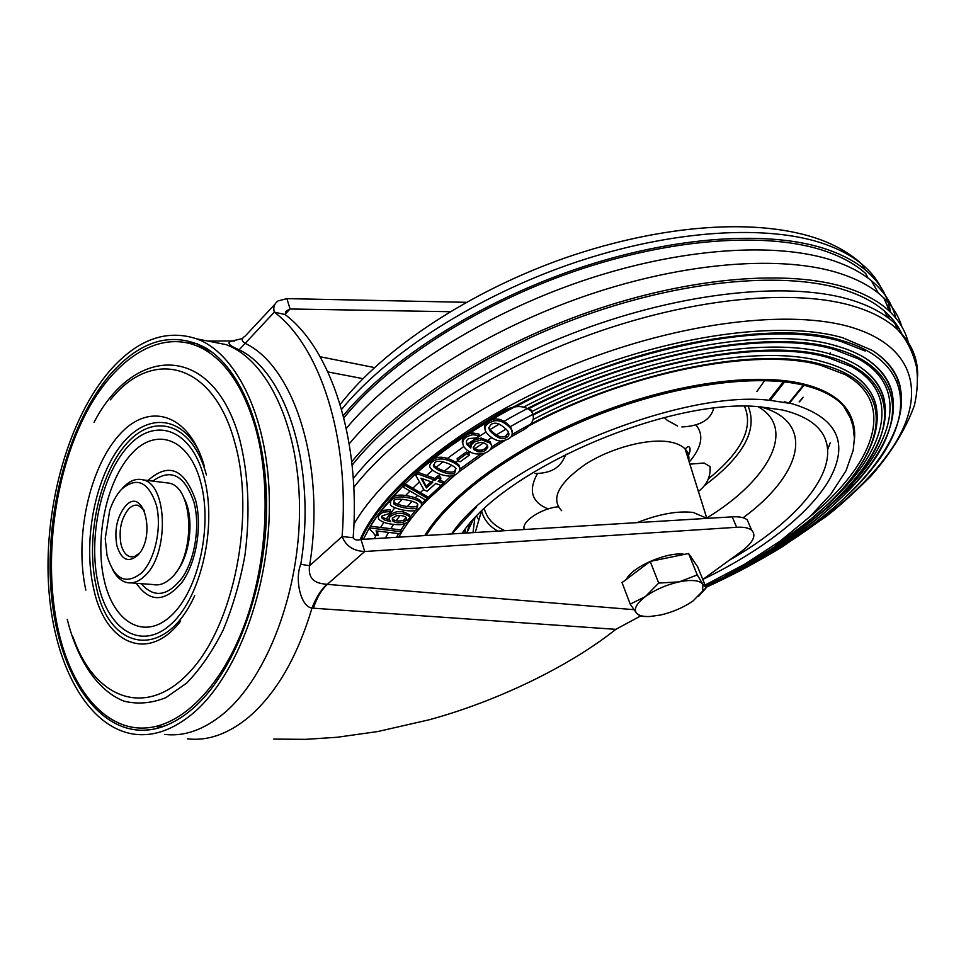 <?xml version="1.0" encoding="UTF-8"?>
<svg xmlns="http://www.w3.org/2000/svg" width="966" height="966" viewBox="0 0 966 966"><rect width="100%" height="100%" fill="white"/><g stroke="black" fill="none" stroke-linecap="round" stroke-linejoin="round"><path stroke-width="1.45" d="M116.838 545.512C121.185 559.664 128.007 563.057 137.293 555.679C156.734 537.519 143.753 485.137 125.447 506.087C117.079 516.617 114.205 529.754 116.838 545.512M139.43 553.192L134.793 556.368L130.193 556.694C125.834 555.438 122.767 551.272 120.992 544.22C118.613 530.117 121.185 518.356 128.695 508.937C131.835 505.749 135.023 504.554 138.283 505.363L144.308 510.338M141.447 573.055C125.689 585.275 114.217 579.431 107.057 555.522L105.234 538.69L109.677 510.495C112.636 501.68 116.56 494.652 121.45 489.4C136.749 476.347 148.39 481.575 156.371 505.073C162.131 527.569 154.983 559.966 141.447 573.055M122.682 488.059L123.479 487.19C129.867 480.585 136.411 478.146 143.113 479.897C167.722 484.256 169.279 554.255 144.755 575.929C138.863 581.592 132.922 583.814 126.92 582.57C121.233 581.194 116.524 576.992 112.768 569.952M164.256 726.142L157.192 726.818M255.133 426.561C271.663 484.087 267.473 563.915 243.987 626.065C220.453 688.251 180.642 726.843 144.332 728.026C103.362 729.777 69.769 686.56 57.405 626.161C43.567 559.507 54.422 476.021 84.392 416.418C114.338 357.058 162.807 326.242 204.092 349.342C226.575 362.407 243.589 388.151 255.133 426.561M197.004 345.84L206.664 348.509M175.401 573.164C190.411 556.67 194.842 516.991 183.854 497.997M131.159 582.884L153.196 584.563C159.245 585.794 165.234 583.621 171.151 578.03C195.772 556.658 193.997 487.528 169.207 483.145L164.522 482.553M164.558 734.389C184.385 736.804 204.285 729.68 224.281 713.029C267.546 676.586 299.955 590.818 299.52 508.297C299.231 425.692 267.22 359.775 226.068 344.608L205.239 340.539M187.802 342.833L197.499 343.763M192.922 708.476C233.422 673.507 264.551 593.45 266.483 514.214C268.512 434.905 241.79 368.022 204.478 347.217C172.165 331.278 141.012 340.056 111.042 373.576C69.178 421.635 44.979 510.809 50.981 589.815C56.873 668.653 94.245 731.467 144.031 730.248C160.416 729.668 176.718 722.411 192.922 708.476M193.912 712.558C174.013 729.463 154.222 736.696 134.564 734.245C86.469 727.627 52.562 662 48.457 583.404C44.339 504.65 68.888 417.855 110.221 370.256C137.619 339.344 166.526 328.899 196.955 338.909C237.757 354.099 269.369 420.826 269.393 504.675C269.55 588.439 237.032 675.572 193.912 712.558M640.144 616.223L615.825 629.337C568.358 667.156 495.184 701.92 428.94 719.839L377.803 731.54L337.194 737.263L305.558 739.352L273.764 739.087M702.789 579.479L741.441 551.417C753.214 542.445 756.62 535.369 751.645 530.177L747.237 519.841C744.255 517.462 739.244 516.46 732.216 516.846L361.018 539.463C356.852 540.574 354.232 539.982 353.17 537.724C360.789 438.721 330.565 348.34 284.958 314.481L274.296 312.163C319.77 346.13 349.849 436.958 342.121 536.528L353.17 537.724M749.604 525.383L747.237 519.841M633.901 609.679L326.87 584.321C320.543 583.5 307.357 582.969 309.555 565.774L342.121 536.528C345.961 546.08 353.484 551.067 364.713 551.501L736.623 527.279C743.675 526.868 748.674 527.834 751.645 530.177M320.132 356.756L374.47 367.575M284.958 314.481L286.757 310.738L290.078 308.975L450.047 311.716M362.975 378.66L327.897 371.922M466.228 302.31L286.89 298.627L278.051 300.921C274.247 303.71 273.004 307.454 274.296 312.163L239.145 349.801C228.507 345.309 226.225 342.362 232.299 340.938L234.291 341.119M284.934 314.409L290.078 308.975L286.89 298.627M615.825 629.337L313.443 608.206C316.715 597.942 321.34 589.985 327.329 584.333L364.713 551.501L361.018 539.463M326.87 584.321C320.869 589.972 315.918 597.869 312.006 608C300.776 607.034 294.497 579.262 300.788 564.241C316.727 467.689 286.395 372.284 239.145 349.801M274.936 304.254L245.195 336.059C241.271 338.486 241.222 340.901 245.062 343.304C294.268 366.331 326.134 465.358 309.555 565.774L300.788 564.241M313.443 608.206L312.006 608C297.335 657.158 276.155 693.612 248.455 717.376C228.085 734.051 207.762 741.212 187.501 738.833M836.254 346.118L836.496 345.321M803.132 397.243L799.111 401.941M803.712 385.217L789.21 403.196M343.848 417.928C388.054 362.878 476.866 304.93 574.613 271.265C672.384 237.66 768.96 231.611 825.616 251.232C842.231 256.992 855.61 264.442 865.753 273.571L868.011 278.087M888.611 314.952L889.046 318.514M849.404 413.388L848.667 414.245M885.327 301.368L890.7 312.453M892.898 319.661L893.441 322.149M853.449 424.617L852.821 425.318M784.597 381.896L770.965 399.344M343.268 415.646C388.549 360.354 478.146 302.515 576.207 269.079C674.304 235.704 770.844 229.908 827.56 249.614C842.702 254.879 855.176 261.557 864.981 269.647C879.362 281.758 887.911 295.946 890.604 312.211M853.256 427.214L853.799 426.61M897.511 329.503L897.1 325.325M895.723 317.911C892.318 303.771 884.18 291.346 871.296 280.635C861.503 272.629 849.029 266.036 833.851 260.856C776.978 241.452 679.822 247.646 580.977 281.36C482.167 315.145 391.87 373.214 346.287 428.433M349.221 443.841C394.877 388.634 486.019 330.094 585.879 295.753C685.775 261.46 783.945 254.722 841.108 273.825C856.323 278.896 868.808 285.393 878.577 293.302L883.83 297.926C892.681 306.5 898.682 316.087 901.858 326.701M898.006 379.578L897.269 381.473M900.384 387.39C897.221 372.647 887.814 360.294 872.141 350.32L842.823 337.81C782.001 319.915 670.307 334.634 566.402 378.551C462.436 422.432 382.053 488.289 360.089 539.74M892.391 393.971C889.408 379.71 880.352 367.768 865.246 358.145C857.192 353.133 847.472 349.028 836.073 345.828C769.021 325.131 632.38 349.849 523.717 407.072M884.397 400.492C881.572 386.714 872.878 375.182 858.327 365.897C850.37 360.946 840.71 356.913 829.359 353.798C764.987 334.502 635.713 357.746 531.662 411.661M876.391 406.952C873.723 393.645 865.391 382.536 851.396 373.6C843.547 368.698 833.972 364.75 822.682 361.731C759.711 343.28 633.503 366.718 533.123 419.486M352.107 465.201C395.082 410.357 485.475 350.694 586.229 314.952C687.019 279.259 787.024 271.301 844.646 289.981C861.249 295.354 874.556 302.43 884.578 311.185C892.886 318.478 898.887 326.629 902.606 335.649M424.75 535.575C449.311 494.906 514.999 446.642 593.957 414.945C672.916 383.273 755.859 372.043 803.869 384.082C820.967 388.392 833.743 394.937 842.219 403.691C850.587 412.506 854.608 422.782 854.27 434.519M353.278 478.508C396.628 423.41 488.325 363.035 590.637 326.641C692.96 290.295 794.402 281.855 852.519 300.378C870.535 306.125 884.663 313.829 894.902 323.489L897.547 329.575C911.324 342.821 918.026 358.35 917.664 376.16M465.153 533.123L464.851 529.718M909.006 345.623C906.531 332.884 900.095 321.509 889.71 311.511C879.41 301.694 865.234 293.833 847.17 287.928C789.584 269.164 689.905 276.735 588.862 311.994C487.842 347.301 396.386 406.674 351.733 461.796M820.991 365.377L844.972 374.53C897.704 403.522 873.662 465.129 809.689 516.87M834.334 349.499L858.484 358.917C916.323 390.723 889.348 458.041 820.243 513.755M827.645 357.456L851.746 366.754C907.207 397.255 881.318 462.038 814.266 515.892M362.431 534.729L362.516 536.492C383.792 494.23 431.247 452.088 504.904 410.091L504.433 408.449M362.516 536.492L361.972 539.402M398.753 537.168C405.285 525.419 414.595 513.248 426.706 500.654L403.184 487.106L402.991 485.33L404.742 483.568L428.24 497.176L428.445 498.939L426.706 500.654M428.445 498.879L455.276 474.777M459.236 471.65L484.618 453.332M490.148 449.697L504.88 440.52M511.171 436.813L524.079 429.544C533.003 423.917 535.466 417.88 531.481 411.431L531.312 411.226C524.683 405.442 515.88 405.068 504.904 410.091M378.153 535.454L374.542 535.031L373.637 532.87L369.676 529.356L370.34 526.229L400.89 529.923L401.023 531.735L399.791 533.739L376.028 530.889L378.153 535.454L377.259 531.034M370.449 528.052L401.023 531.735M369.676 529.356L369.567 527.545L379.01 513.393M392.281 518.706L392.462 518.984C395.106 521.205 398.886 521.592 403.812 520.131L406.203 517.547C403.933 515.687 400.649 515.107 396.35 515.784L392.691 517.969L392.594 520.783C395.239 523.004 399.03 523.379 403.969 521.93L403.812 520.131M403.969 521.93L406.227 520.276L406.082 518.476M406.227 520.276L406.469 517.909M389.829 516.907L389.117 519.382L390.711 521.749L384.299 519.937L381.751 517.788L382.138 515.772L389.056 513.683L390.409 511.533L383.707 512.125C379.227 513.972 377.573 516.327 378.757 519.189C382.536 522.787 389.696 524.635 400.214 524.719C407.676 523.439 410.852 520.807 409.729 516.81C403.039 512.137 396.398 512.161 389.829 516.907L389.696 515.107L389.093 519.14M390.409 511.533L390.264 509.734L383.574 510.314C379.457 511.956 377.718 514.141 378.358 516.87M409.958 517.257L409.572 515.023C402.882 510.338 396.265 510.362 389.696 515.107M384.299 519.937L384.166 518.138L381.824 516.327M389.165 519.672L384.166 518.138M381.751 517.788L381.679 516.798M393.995 504.035C399.912 508.285 418.181 510.531 417.481 506.776L417.783 504.155C414.921 500.436 393.138 496.79 394.056 501.125L393.838 502.248C399.743 506.51 418.012 508.756 417.3 504.989L417.819 504.216M417.481 506.776L417.3 504.989M389.986 502.441L391.001 498.601C393.645 495.812 397.835 494.689 403.595 495.244C412.397 496.367 418.218 498.408 421.019 501.378L421.43 503.564M391.158 500.4C393.802 497.599 398.004 496.488 403.764 497.043C412.579 498.154 418.387 500.195 421.2 503.153C422.311 506.546 419.908 509.046 413.991 510.676C407.471 511.98 391.327 507.899 390.385 504.675L391.001 498.601M393.717 503.66L393.838 502.248M403.184 487.106L404.923 485.343L404.742 483.568M404.923 485.343L428.445 498.939M426.465 487.951L432.683 482.384L420.959 478.158L426.465 487.951L426.248 486.2L431.114 481.829M421.925 478.508L426.248 486.2M444.42 483.616L438.141 481.346L440.846 478.931L437.791 477.82L435.086 480.235L417.759 473.944L415.911 475.622L424.098 490.076L427.153 491.175L435.738 483.495L442.005 485.753L444.42 483.616L444.179 481.865L439.482 480.15M440.846 478.931L440.605 477.168L437.55 476.057L434.857 478.472L417.541 472.181L415.694 473.847L415.911 475.622M437.791 477.82L437.55 476.057M435.086 480.235L434.857 478.472M417.759 473.944L417.541 472.181C431.705 459.707 447.838 447.451 465.986 435.412M433.444 464.851L433.565 465.044C439.059 470.696 453.609 474.451 454.732 470.502L456.097 468.534M433.529 466.252L433.819 466.783C439.325 472.434 453.887 476.19 455.01 472.241L455.928 468.281C450.929 463.161 436.161 458.814 434.772 462.992L433.529 466.252L433.372 465.274M455.01 472.241L454.732 470.502M429.749 465.576L432.019 460.058C435.726 457.268 440.242 456.544 445.543 457.896C451.702 459.635 456.181 462.05 458.995 465.117L459.828 467.834M432.285 461.808C435.992 459.019 440.508 458.282 445.821 459.635C451.967 461.374 456.459 463.789 459.273 466.856C461.036 471.48 457.956 474.584 450.047 476.178C441.812 475.622 435.316 472.99 430.534 468.293C429.037 466.155 429.616 463.994 432.285 461.808L432.019 460.058M469.247 455.215L468.933 453.501L466.288 452.028L457.135 458.621L457.449 460.335L460.094 461.796L469.247 455.215L466.602 453.742L466.288 452.028M466.602 453.742L457.449 460.335M473.207 447.487L477.916 450.168L481.744 450.108L485.125 448.719L487.444 445.543M478.267 451.871L482.094 451.798L485.487 450.422L487.806 447.149L487.166 445.121C484.051 441.969 480.235 441.619 475.731 444.07L473.219 447.415L473.775 449.528L478.267 451.871L477.916 450.168M482.094 451.798L481.744 450.108M485.487 450.422L485.125 448.719M462.388 442.996C461.651 437.948 465.069 434.591 472.615 432.949L478.943 434.06L479.305 435.763L476.286 437.96L468.45 438.6L466.361 440.919L466.723 444.191L466.373 442.488L470.406 446.352L471.046 443.104L473.823 440.327L481.177 438.045L490.148 441.583L491.223 444.529M466.723 444.191L470.756 448.055L471.396 444.807L474.173 442.03L481.527 439.747L490.511 443.273C496.524 452.499 473.376 460.384 463.765 446.546C461.011 440.701 464.078 436.741 472.966 434.664L479.305 435.763M470.756 448.055L470.406 446.352M471.396 444.807L471.046 443.104M474.173 442.03L473.823 440.327M488.687 427.66L489.617 429.17C496.693 436.439 502.187 438.612 506.099 435.702L508.587 432.261M506.474 437.393C509.179 436.113 509.601 433.963 507.754 430.957C500.919 423.748 495.389 421.562 491.139 424.412L488.663 427.841L489.979 430.872C497.055 438.141 502.561 440.315 506.474 437.393L506.099 435.702M484.944 428.856C483.845 425.934 485.161 423.325 488.893 421.055L493.469 419.244C499.108 418.036 504.82 420.657 510.603 427.117L512.33 431.162M489.255 422.77L493.831 420.959C499.482 419.739 505.194 422.359 510.978 428.819C514.31 435.738 510.736 439.82 500.267 441.076C495.16 440.339 490.607 437.598 486.61 432.865C483.7 428.976 484.582 425.62 489.255 422.77L488.893 421.055M493.831 420.959L493.469 419.244M764.661 380.556L756.897 391.544M729.197 560.304C787.894 526.929 829.854 482.976 827.596 449.673C826.316 430.365 811.331 417.143 782.641 410.019L760.447 406.867C670.754 397.135 505.025 468.22 462.11 533.304M791.432 403.631L784.259 401.723M689.845 464.151L704.069 463.028L710.107 466.554L710.046 471.48M677.589 425.97L667.409 420.427L664.197 417.554M524.369 529.513C520.589 522.147 541.093 508.273 558.203 506.8M626.439 579.298C632.018 566.788 667.989 551.284 684.459 554.351M690.593 556.452L697.645 566.8L706.194 587.847L702.922 584.285L702.596 591.228L693.093 600.888C683.59 607.481 672.698 612.202 660.406 615.052L649.768 616.513C643.187 616.743 638.78 615.62 636.522 613.132C633.539 608.966 636.522 603.436 645.469 596.541C655.153 589.671 666.395 584.768 679.195 581.858L658.691 583.078L645.469 596.541L630.23 604.124L636.522 613.132L640.543 616.344L646.085 616.501M630.23 604.124L622.032 582.619L650.178 561.415L688.589 553.506L693.165 560.22M702.922 584.285C699.589 580.24 691.68 579.431 679.195 581.858L697.259 574.939L702.922 584.285M698.478 596.42L706.194 587.847M688.589 553.506L697.259 574.939M650.178 561.415L658.691 583.078M94.04 422.323C134.817 343.775 213.655 342.652 239.809 439.928C248.576 475.103 250.303 513.501 244.966 555.136C240.087 581.943 232.818 606.902 223.182 630.025C212.411 651.434 200.252 669.112 186.728 683.047L165.705 697.742C151.348 703.357 137.426 704.48 123.938 701.123C97.747 690.835 77.413 660.309 67.246 619.339M110.426 399.815C151.614 347.651 213.039 361.453 234.726 442.368C255.712 515.144 234.195 624.447 190.048 671.563C146.168 719.561 94.161 698.816 73.005 636.944M204.381 466.228C188.95 412.724 148.426 401.301 118.83 435.4C88.993 468.836 74.322 538.352 85.841 590.117M180.678 621.078C147.979 663.871 104.582 643.344 93.448 587.726C83.173 541.829 94.439 480.778 119.543 447.161C144.465 413.243 180.473 413.448 199.576 452.583M194.697 595.672C164.824 661.662 108.47 650.83 96.214 586.217C85.31 538.05 99.317 473.038 127.44 442.682C155.345 411.673 192.983 424.255 206.398 474.922M98.254 584.152C108.361 630.774 142.062 651.458 171.646 623.613C201.423 596.505 217.314 525.48 204.055 477.289C191.232 428.675 155.14 416.406 128.285 446.159C101.225 475.272 87.737 537.857 98.254 584.152M200.747 482.445C189.155 438.166 156.275 426.622 131.642 453.706C106.828 480.199 94.427 537.603 104.147 579.914C113.481 622.539 144.369 641.086 171.272 615.596C198.344 590.769 212.749 526.337 200.747 482.445M148.003 480.5C168.579 462.146 184.446 468.679 195.591 500.122C202.498 526.132 196.279 562.997 181.656 582.764C164.727 602.422 149.621 602.603 136.327 583.283M152.785 481.092C170.994 467.955 184.748 475.103 194.045 502.525C200.191 525.83 195.156 558.553 182.514 577.378C167.903 596.396 154.113 598.485 141.157 583.645M232.661 340.998L233.639 341.095M736.623 527.279L732.216 516.846M789.536 403.076L804.062 385.301L789.536 403.076M802.553 398.246L799.812 401.409M783.414 381.763L769.673 399.187M341.59 409.415C386.654 354.075 475.9 296.284 573.635 262.969C671.418 229.715 767.728 224.088 824.396 243.963C839.526 249.276 851.988 255.99 861.805 264.116C870.197 271.108 876.597 278.884 881.016 287.445M888.442 314.783L888.575 318.152M847.134 409.681L846.506 410.417M466.385 435.147C580.421 357.42 762.428 314.179 842.593 340.781C794.62 327.136 716.289 332.352 633.249 357.674C550.246 383.104 468.607 427.069 417.578 472.193M415.706 473.859L405.104 483.773L415.706 473.859M379.215 513.127L403.051 485.813C389.189 499.688 378.298 513.163 370.364 526.241M363.313 539.33L369.567 527.557L363.301 539.33M835.844 348.786C764.806 326.58 614.171 357.36 504.023 421.345C614.171 357.36 764.806 326.58 835.844 348.786C896.653 366.114 906.108 410.719 875.908 457.353C845.093 504.337 779.84 551.707 705.409 585.915C779.84 551.707 845.093 504.337 875.92 457.353C906.108 410.719 896.653 366.114 835.844 348.786M499.241 424.086L489.364 429.967L499.241 424.086M486.019 432.007L466.856 444.445L486.019 432.007M463.777 446.546L447.427 458.403L463.777 446.558M443.092 461.748L436.173 467.278L443.104 461.748M432.539 470.297L426.525 475.441L432.539 470.297M419.437 481.841L412.76 488.216L419.437 481.841M409.97 491.006L405.648 495.486L409.97 491.006M402.23 499.18L397.726 504.288L402.23 499.18M394.84 507.73L386.255 518.935L394.84 507.73M383.852 522.425L380.592 527.472L383.852 522.425M378.382 531.167L377.754 532.266L378.382 531.167M377.392 532.906L374.361 538.654L377.392 532.906M726.444 574.359C792.796 540.562 848.679 496.307 873.01 453.682C896.762 411.347 884.82 372.188 829.142 356.756C760.399 335.842 616.175 365.51 510.277 426.706C616.175 365.51 760.399 335.854 829.13 356.756C884.808 372.188 896.762 411.347 873.023 453.682C848.691 496.307 792.808 540.562 726.468 574.347M506.075 429.109L496.174 434.954L506.075 429.109M491.766 437.646L488.241 439.844L491.766 437.658M483.628 442.79L473.678 449.383L483.628 442.79M470.2 451.762L468.256 453.126L470.2 451.762M457.908 460.589L455.71 462.243L457.908 460.589M451.774 465.25L444.408 471.106L451.786 465.25M440.436 474.378L437.646 476.745L440.436 474.378M434.942 479.076L432.526 481.201L434.942 479.088M423.7 489.376L420.367 492.624L423.7 489.376M417.602 495.413L415.271 497.828L417.602 495.413M412.059 501.257L407.266 506.631L412.059 501.257M404.199 510.277L403.003 511.739L404.199 510.277M400.057 515.458L396.096 520.783L400.057 515.458M393.512 524.502L390.783 528.704L393.524 524.502M388.537 532.387L385.434 537.977L388.537 532.387M775.601 544.377C875.667 481.213 918.352 390.071 822.464 364.677C755.231 344.693 614.521 374.446 512.608 434.217C614.521 374.446 755.231 344.693 822.464 364.677C918.352 390.071 875.667 481.201 775.613 544.365M500.956 441.1L491.537 446.968L500.956 441.1M480.392 454.298L460.106 468.945L480.404 454.298M451.134 476.057L421.49 503.697L451.146 476.057M415.609 510.302L407.398 520.553L415.609 510.302M405.177 523.608L400.902 529.96L405.189 523.608M398.644 533.594L396.531 537.301L398.656 533.594M451.557 533.944C497.357 464.405 681.416 388.26 771.363 400.528L791.963 403.728C837.474 417.421 849.814 442.947 828.973 480.295C808.397 515.12 760.085 551.936 703.031 579.298M451.907 533.92L476.141 507.464M426.115 535.502C451.351 494.93 517.16 447.113 595.744 415.791C674.316 384.48 756.583 373.444 804.292 385.362C821.378 389.66 834.153 396.193 842.63 404.935C851.927 414.776 855.852 426.368 854.391 439.735M353.93 524.2C384.456 470.43 470.985 405.37 576.316 363.518C681.61 321.666 791.13 309.072 851.626 327.341C917.579 347.41 925.983 397.28 892.065 448.284C857.446 499.676 786.312 550.68 705.941 587.243M353.798 487.359C396.314 432.261 488.108 371.27 591.18 334.224C694.264 297.214 796.781 288.279 855.236 306.705C873.228 312.368 887.331 320 897.547 329.575C906.386 338.945 912.713 351.407 916.517 366.935C918.147 379.227 917.434 392.063 914.391 405.442C905.818 429.097 891.364 452.619 871.03 476.009C853.473 493.481 838.585 506.909 826.353 516.303L781.856 547.07C757.887 561.705 732.602 575.132 705.989 587.364M853.038 484.63L841.458 494.858M842.593 340.781C905.504 359.171 914.548 405.865 882.827 454.274C850.442 503.032 782.762 551.876 705.868 587.062C782.762 551.876 850.442 503.032 882.827 454.274C914.548 405.865 905.516 359.171 842.593 340.781M377.489 533.123L377.38 531.312M392.594 520.783L392.462 518.984M383.707 512.125L383.574 510.314M403.764 497.043L403.595 495.244M445.821 459.635L445.543 457.896M487.806 447.149L487.48 445.616M472.966 434.664L472.615 432.949M481.527 439.747L481.177 438.045M689.941 451.641L687.067 455.24L689.941 451.641M476.685 516.291L478.907 519.865M688.77 460.71C689.386 456.133 688.166 452.221 685.111 448.961C681.936 445.664 677.033 443.37 670.416 442.078C648.983 437.864 611.249 447.632 585.275 464.368C558.336 483.386 550.463 498.842 561.657 510.712M696.329 425.463C704.081 435.28 701.702 447.5 689.205 462.11M637.077 522.642C659.053 513.997 677.806 510.616 693.322 512.487L707.027 518.38M708.247 478.955C741.622 452.003 753.734 427.805 744.557 406.348M748.215 406.36C757.875 430.039 743.349 456.399 704.612 485.463M474.813 518.247L473.014 532.64M466.795 533.015L473.026 520.143M465.6 533.087L465.262 529.199M706.689 518.03C768.091 480.814 797.324 428.868 758.105 406.71M760.737 406.879C816.801 422.396 801.382 475.163 743.108 517.764M497.804 531.131C489.219 526.156 483.857 519.551 481.72 511.304M548.205 508.925C531.626 502.296 528.064 490.474 537.531 473.473M484.352 508.828C486.876 518.392 493.735 525.685 504.928 530.696M210.986 351.407L204.092 349.342M169.207 483.145L143.113 479.897M132.354 556.887L130.193 556.694M150.877 729.62L144.031 730.248M226.068 344.608L196.955 338.909M285.489 312.078L286.757 310.738M207.847 341.046L232.299 340.938L242.732 338.486M829.613 354.28L830.217 352.771M788.932 402.907L803.362 385.144M340.153 404.512C383.116 348.931 469.645 291.201 566.1 257.584C662.652 224.354 758.757 217.326 820.231 239.604C836.858 245.75 850.708 253.925 861.805 264.116L864.981 269.647M871.296 280.635L878.577 293.302M515.808 406.686C627.985 346.142 772.051 319.806 840.541 341.348M528.438 408.872C635.423 353.218 768.876 329.599 833.827 349.366M533.268 415.03C636.075 361.646 764.251 338.692 827.138 357.323M529.344 425.644C629.168 371.62 757.912 347.035 820.496 365.245M889.71 311.511L883.83 297.926M705.059 585.058L744.484 564.337L779.948 541.262L810.003 516.568L830.748 494.29L846.035 470.72L853.195 450.313L854.403 438.274L853.063 426.332L850.309 417.759L842.219 403.691M887.766 317.536L884.578 311.185M841.072 341.505L865.21 351.02M774.973 544.824C864.655 488.53 908.861 408.932 851.396 373.6M725.514 574.842C847.182 515.554 931.043 413.279 858.327 365.897M705.409 585.927C842.147 525.902 945.678 411.021 865.246 358.145M705.88 587.074C847.701 525.323 956.038 405.201 872.141 350.32M531.312 411.226L530.829 409.584M376.885 530.986L376.957 532.073M392.329 518.778L392.462 520.577M409.729 516.81L409.572 515.023M381.86 517.981L381.751 516.508M421.019 501.378L421.2 503.153M433.565 465.044L433.819 466.783M458.995 465.117L459.273 466.856M473.425 447.826L473.775 449.528M466.856 443.237L467.194 444.952M490.148 441.583L490.511 443.273M489.617 429.17L489.979 430.872M510.603 427.117L510.978 428.819M687.72 457.329C690.859 450.12 690.871 446.57 687.756 446.666L685.111 448.961L706.846 518.392M469.488 524.103L466.88 533.015M827.596 449.673L830.217 442.887M481.249 511.751L475.236 532.508M534.983 473.545C558.058 473.171 562.381 461.845 566.076 454.141M698.37 491.501C706.846 484.956 710.759 476.649 710.107 466.554M681.887 426.96C700.012 426.054 710.626 419.848 713.705 408.304M691.125 556.863L691.511 557.805M702.596 591.228L706.037 587.763"/></g></svg>
